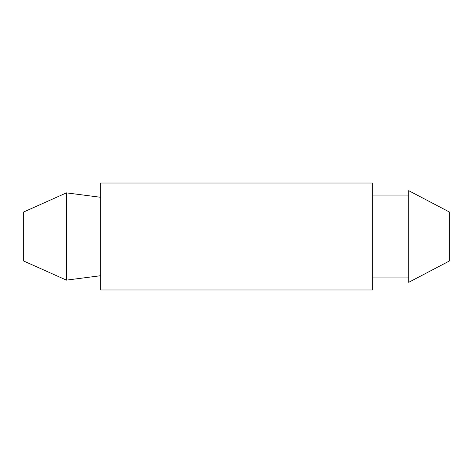 <?xml version="1.0" encoding="UTF-8"?>
<svg xmlns="http://www.w3.org/2000/svg" width="473" height="473" viewBox="0 0 473 473"><rect width="100%" height="100%" fill="white"/><g stroke="black" fill="none" stroke-linecap="round" stroke-linejoin="round"><path stroke-width="0.35" stroke-dasharray="2.37 1.77" d="M100.66 197.288L100.66 275.712L100.66 197.288M23.65 211.993L23.65 261.007M66.433 192.872L66.433 280.128M100.66 183.021L100.66 289.979M372.34 183.021L372.34 289.979M449.35 211.993L449.35 261.007M372.34 195.077L372.34 277.923L372.34 195.077M408.707 277.923L408.707 190.666L408.707 277.923L372.34 277.923M408.707 190.666L408.707 282.334"/><path stroke-width="0.71" d="M66.433 280.128L100.66 275.712L66.433 280.128L23.65 261.007L66.433 280.128L66.433 192.872L23.65 211.993L66.433 192.872L100.66 197.288L66.433 192.872M100.66 289.979L100.66 183.021L372.34 183.021L372.34 289.979L100.66 289.979M23.65 261.007L23.65 211.993M449.35 211.993L408.707 190.666L449.35 211.993L449.35 261.007L408.707 282.334L449.35 261.007M408.707 195.077L372.34 195.077L408.707 195.077M408.707 282.334L408.707 190.666M408.707 277.923L372.34 277.923"/></g></svg>
